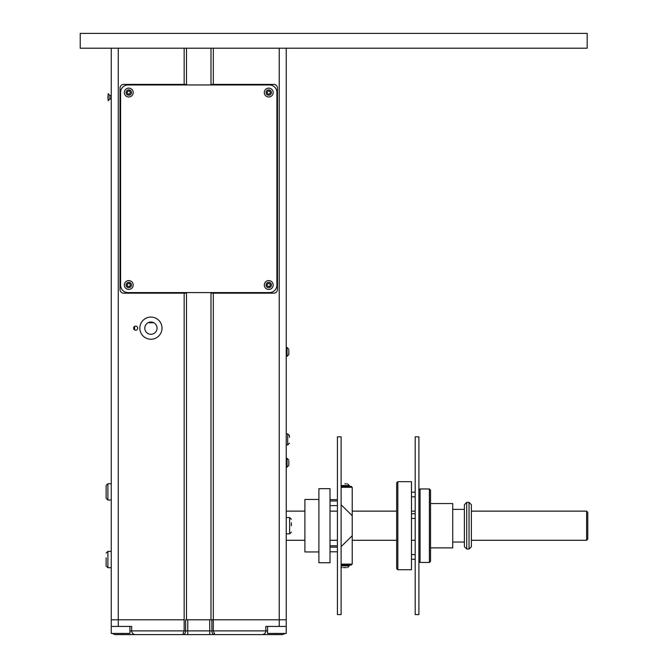 <?xml version="1.0" encoding="UTF-8"?>
<svg xmlns="http://www.w3.org/2000/svg" width="668" height="668" viewBox="0 0 668 668"><rect width="100%" height="100%" fill="white"/><g stroke="black" fill="none" stroke-linecap="round" stroke-linejoin="round"><path stroke-width="1" d="M134.594 326.418L134.594 329.917M137.683 328.172A2.037 2.037 0 0 1 134.619 329.934A2.037 2.037 0 0 1 134.619 326.401A2.037 2.037 0 0 1 137.683 328.172M144.797 328.172A6.121 6.121 0 0 0 150.926 334.292A6.121 6.121 0 0 0 157.047 328.172A6.121 6.121 0 0 0 150.926 322.043A6.121 6.121 0 0 0 144.797 328.172M162.007 328.172A11.08 11.08 0 0 1 145.382 337.766A11.08 11.08 0 0 1 145.382 318.569A11.08 11.08 0 0 1 162.007 328.172M210.996 48.213L210.996 84.377L273.78 84.377A3.707 3.707 0 0 1 277.487 88.076L277.487 289.469A3.707 3.707 0 0 1 273.78 293.177L210.996 293.177L210.996 619.787L186.497 619.787L186.497 293.177L123.714 293.177A3.707 3.707 0 0 1 120.015 289.469L120.015 88.076A3.707 3.707 0 0 1 123.714 84.377L186.497 84.377L186.497 48.213M184.168 84.377L184.168 48.213M111.264 48.213L111.264 619.787L184.168 619.787L184.168 293.177M213.326 293.177L213.326 619.787L210.996 619.787M186.497 619.787L286.23 619.787L279.232 619.787L279.232 626.434L286.23 626.434L286.23 619.787L286.23 633.431L267.567 633.431L267.567 626.434M213.326 48.213L213.326 84.377M286.23 48.213L286.23 619.787M586.596 540.287L587.765 539.126L587.765 512.298L586.596 511.129L586.596 540.287L471.383 540.287M586.596 511.129L471.383 511.129M415.187 511.129L411.48 511.129M396.667 511.129L352.228 511.129M337.415 511.129L330.009 511.129M304.9 511.129L286.23 511.129M318.895 499.464L304.9 499.464L304.9 551.952L318.895 551.952M330.009 552.653L330.009 488.675L318.895 488.675L318.895 562.748L330.009 562.748L330.009 552.653M341.114 565.036L351.41 565.036L351.41 564.109L352.228 564.109L352.228 535.728L341.114 546.633M341.114 504.791L352.228 515.696L352.228 535.728M352.228 515.696L352.228 487.306L341.114 487.306M411.48 512.748L411.48 481.678L397.836 481.678L397.836 569.746L411.48 569.746L411.48 512.748M397.836 481.678L396.667 482.839L396.667 568.577L397.836 569.746M415.187 499.539L415.187 614.593L418.886 614.593L418.886 436.822L415.187 436.822L415.187 499.539M285.228 633.431L282.531 634.6L285.228 633.431M275.149 633.431L275.149 634.6L214.862 634.6L262.115 634.6A3.707 3.707 0 0 0 265.822 630.893C265.597 633.139 264.361 634.375 262.115 634.6L282.172 634.6M279.232 48.213L279.232 619.787L213.326 619.787L213.326 630.893L214.862 634.6L209.735 634.6L214.503 634.6A3.707 2.622 -90 0 1 211.881 630.893L184.168 630.893L184.168 619.787L111.264 619.787L111.264 626.434L131.671 626.434L131.671 630.893C131.897 633.139 133.132 634.375 135.379 634.6L182.631 634.6L184.168 630.893L129.926 630.893M209.735 619.787L209.735 634.6L114.963 634.6L112.266 633.431L114.963 634.6L135.379 634.6A3.707 3.707 0 0 1 131.671 630.893M111.264 630.893L111.264 626.434L111.264 633.431L129.926 633.431L129.926 626.434M117.301 634.6L115.322 634.6L117.301 634.6M267.567 630.893L265.822 630.893L265.822 626.434L279.232 626.434M120.591 92.368L120.591 285.186A7.406 7.406 0 0 0 127.997 292.592L269.496 292.592A7.406 7.406 0 0 0 276.903 285.186L276.903 92.368A7.406 7.406 0 0 0 269.496 84.961L127.997 84.961A7.406 7.406 0 0 0 120.591 92.368M286.23 433.849L287.691 433.849L289.444 435.603L289.444 437.39M270.423 285.011L269.58 286.463L267.893 286.463L267.05 285.011L267.893 283.549L269.58 283.549L270.423 285.011M273.17 285.011A4.434 4.434 0 0 0 266.524 281.17A4.434 4.434 0 0 0 266.524 288.843A4.434 4.434 0 0 0 273.17 285.011M270.423 92.543L269.58 93.996L267.893 93.996L267.05 92.543L267.893 91.082L269.58 91.082L270.423 92.543M273.17 92.543A4.434 4.434 0 0 0 266.524 88.702A4.434 4.434 0 0 0 266.524 96.376A4.434 4.434 0 0 0 273.17 92.543M130.444 285.011L129.6 286.463L127.914 286.463L127.079 285.011L127.914 283.549L129.6 283.549L130.444 285.011M133.191 285.011A4.434 4.434 0 0 0 126.544 281.17A4.434 4.434 0 0 0 126.544 288.843A4.434 4.434 0 0 0 133.191 285.011M130.444 92.543L129.6 93.996L127.914 93.996L127.079 92.543L127.914 91.082L129.6 91.082L130.444 92.543M133.191 92.543A4.434 4.434 0 0 0 126.544 88.702A4.434 4.434 0 0 0 126.544 96.376A4.434 4.434 0 0 0 133.191 92.543M291.365 525.708L291.365 522.793M106.128 557.855L106.128 565.955L107.882 567.7L107.882 551.376L106.128 553.121L107.882 551.376L111.264 551.376L107.882 551.376M111.264 567.7L107.882 567.7L106.128 565.955L106.128 562.907M106.128 495.247L106.128 498.295L107.882 500.048L107.882 483.715L106.128 485.469L106.128 488.517M111.264 483.715L107.882 483.715L106.128 485.469L106.128 498.295L107.882 500.048L111.264 500.048M107.94 97.202L108.174 100.709L108.174 93.704L107.94 97.202M108.174 93.704L109.919 95.457L109.919 98.956L108.174 100.709M148.079 322.744L153.765 322.744M466.715 548.002L466.715 502.378L464.385 504.716L464.385 546.708L466.715 549.038L466.715 548.002M469.045 549.038L471.383 546.708L471.383 504.716L469.045 502.378L469.045 549.038L466.715 549.038M429.39 562.456L430.551 561.287L430.551 490.128L429.39 488.968L429.39 562.456L420.055 562.456L420.055 488.968L429.39 488.968M430.551 547.877L452.72 547.877L452.72 503.547L430.551 503.547M341.114 486.379L351.41 486.379L351.41 487.306M351.41 564.109L341.114 564.109M343.419 567.608L346.333 567.608M346.333 483.816L344.88 483.816M411.48 554.59L415.187 554.59M411.48 513.759L415.187 513.759M411.48 492.166L415.187 492.166M337.415 505.634L330.009 505.634M337.415 551.801L330.009 551.801M288.801 350.224L288.801 354.591L288.801 350.224M288.801 349.222L287.048 347.477L287.048 356.336L288.801 354.591M286.23 347.477L287.048 347.477M288.801 461.037L288.801 465.404L288.801 461.037M288.801 460.035L287.048 458.29L287.048 467.149L288.801 465.404M286.23 458.29L287.048 458.29M341.114 590.37L341.114 436.822L337.415 436.822L337.415 614.593L341.114 614.593L341.114 590.37M80.235 33.4L80.235 48.213L587.18 48.213L587.18 33.4L80.235 33.4M118.261 48.213L118.261 626.434M265.822 630.893L211.881 630.893L211.881 619.787M122.344 634.6L122.344 633.431M182.99 634.6A3.707 2.622 -90 0 0 185.612 630.893L185.612 619.787M187.758 634.6L187.758 619.787M289.444 435.603L287.691 433.849L287.691 444.93L289.444 443.185L287.691 444.93L286.23 444.93M271.417 285.011A2.68 2.68 0 0 1 267.392 287.332A2.68 2.68 0 0 1 267.392 282.681A2.68 2.68 0 0 1 271.417 285.011M271.417 92.543A2.68 2.68 0 0 1 267.392 94.864A2.68 2.68 0 0 1 267.392 90.213A2.68 2.68 0 0 1 271.417 92.543M131.446 285.011A2.68 2.68 0 0 1 127.421 287.332A2.68 2.68 0 0 1 127.421 282.681A2.68 2.68 0 0 1 131.446 285.011M131.446 92.543A2.68 2.68 0 0 1 127.421 94.864A2.68 2.68 0 0 1 127.421 90.213A2.68 2.68 0 0 1 131.446 92.543M286.23 517.541L289.62 517.541L289.62 533.874L291.365 532.129M344.412 486.379L344.412 487.306M349.314 565.036L349.314 565.854L341.114 565.854M341.114 485.561L349.314 485.561L347.56 483.816L349.314 485.561L349.314 486.379M415.187 540.287L411.48 540.287M396.667 540.287L352.228 540.287M337.415 540.287L330.009 540.287M304.9 540.287L286.23 540.287M289.62 517.541L291.365 519.295M286.23 533.874L289.62 533.874M109.919 98.956L111.264 98.956M109.919 95.457L111.264 95.457M469.045 502.378L466.715 502.378M418.886 561.287L420.055 562.456M418.886 490.128L420.055 488.968M464.385 509.375L452.72 509.375M464.385 542.04L452.72 542.04M341.114 567.232L342.191 567.608L341.114 567.232M349.314 565.854L347.56 567.608L349.314 565.854M411.48 559.258L415.187 559.258M411.48 518.426L415.187 518.426M411.48 496.825L415.187 496.825M337.415 499.614L330.009 499.614M337.415 545.789L330.009 545.789M337.415 500.967L330.009 500.967M337.415 547.134L330.009 547.134M286.23 356.336L287.048 356.336M286.23 467.149L287.048 467.149"/></g></svg>
